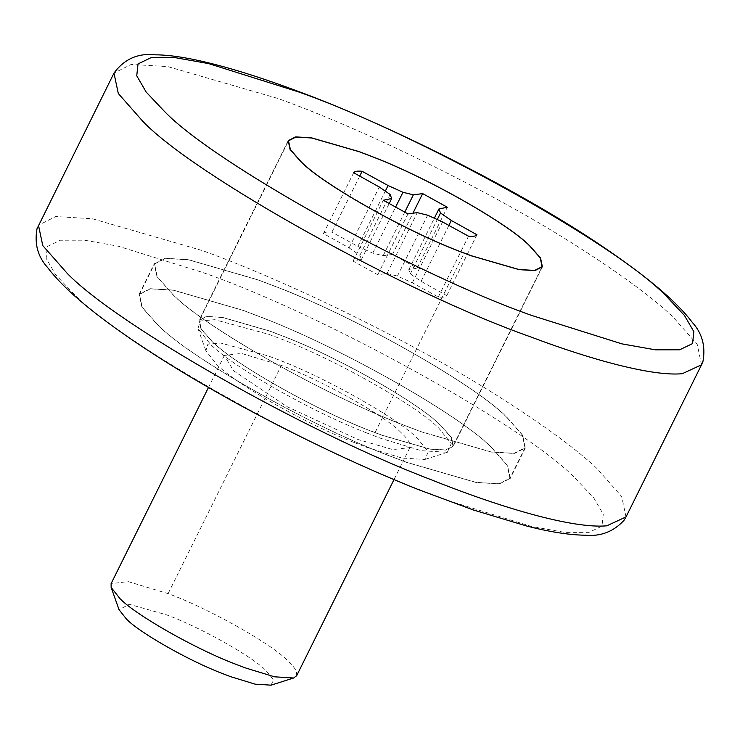 <?xml version="1.0" encoding="UTF-8"?>
<svg xmlns="http://www.w3.org/2000/svg" width="740" height="740" viewBox="0 0 740 740"><rect width="100%" height="100%" fill="white"/><g stroke="black" fill="none" stroke-linecap="round" stroke-linejoin="round"><path stroke-width="0.56" stroke-dasharray="3.7 2.78" d="M366.763 432.946L380.656 438.274L421.19 450.669L447.321 452.316L451.261 443.649L439.024 428.414C417.305 405.724 330.799 356.976 275.817 336.978L268.731 334.314L214.748 319.68L200.309 321.012L197.969 328.532L210.363 344.174C231.324 365.875 311.411 411.81 366.763 432.946M354.081 442.464L366.272 447.154L401.866 458.032L424.815 459.475L428.275 451.872L417.526 438.496C398.462 418.562 322.501 375.772 274.226 358.206L268 355.866L220.603 343.018L207.922 344.183L205.868 350.788L216.755 364.524C235.154 383.579 305.472 423.909 354.081 442.464M296.638 675.75L296.574 671.929C295.306 668.701 292.291 664.899 287.518 660.515C271.636 643.911 208.338 608.252 168.1 593.619L128.113 581.594L111.093 583.647M400.793 432.327C384.911 415.723 321.613 380.055 281.376 365.421L241.388 353.406L224.368 355.459L233.479 370.685L286.944 406.611L358.086 439.542L392.894 449.615L409.914 447.561L409.849 443.732C408.582 440.513 405.566 436.711 400.793 432.327M271.081 685.166L273.486 679.884L266.021 670.597C252.784 656.759 200.041 627.039 166.509 614.838L129.278 604.293L119.038 609.686M408.314 426.869L421.689 431.938L491.295 452.085L514.439 453.472L525.345 447.978L522.607 435.111L507.104 417.508C475.672 384.754 351.99 314.685 271.275 284.872L257.899 279.803L188.293 259.657L165.14 258.269L154.244 263.764L156.982 276.631L172.485 294.233C203.916 326.988 327.598 397.056 408.314 426.869M393.208 457.292L406.584 462.371L476.19 482.508L499.343 483.895L510.239 478.401L507.501 465.543L491.998 447.931C460.567 415.177 336.885 345.108 256.17 315.296L242.794 310.226L173.188 290.08L150.044 288.693L139.138 294.187L141.876 307.054L157.38 324.657C188.811 357.411 312.493 427.489 393.208 457.292M491.721 447.829C460.345 415.131 336.867 345.173 256.29 315.416L242.933 310.356L173.438 290.237L150.331 288.859L139.453 294.344L142.182 307.183L157.657 324.758C189.033 357.466 312.511 427.415 393.088 457.181L406.445 462.241L475.94 482.351L499.047 483.738L509.925 478.253L507.205 465.404L491.721 447.829M506.826 417.406C475.45 384.698 351.972 314.75 271.395 284.993L258.038 279.923L188.543 259.814L165.436 258.436L154.558 263.921L157.287 276.76L172.762 294.335C204.138 327.034 327.617 396.992 408.193 426.749L421.55 431.818L491.046 451.927L514.152 453.306L525.03 447.82L522.301 434.981L506.826 417.406M211.594 341.029C233.359 363.784 320.078 412.643 375.199 432.687L382.303 435.361L429.977 449.161L445.832 450.114L453.296 446.35L451.428 437.534L440.809 425.472C419.793 403.726 339.512 357.679 284.021 336.496L270.1 331.141L222.416 317.349L206.562 316.396L199.097 320.161L200.975 328.967L211.594 341.029M284.123 336.608L270.239 331.27L222.675 317.506L206.858 316.563L199.412 320.309L201.28 329.106L211.871 341.131C233.581 363.83 320.087 412.569 375.078 432.567L382.164 435.231L429.727 448.995L445.545 449.948L452.991 446.192L451.123 437.405L440.531 425.371C419.571 403.679 339.484 357.744 284.123 336.608M387.048 273.495L397.445 276.057L412.346 282.81L438.302 297.045C442.862 297.526 445.684 297.055 446.757 295.611L421.106 281.329L410.312 273.883L408.73 269.832L417.12 268.084L392.45 254.449L383.154 255.698L372.766 253.136L357.864 246.383L331.899 232.147C327.339 231.657 324.518 232.138 323.445 233.572L349.095 247.863L359.89 255.309L361.481 259.361L353.082 261.1L377.752 274.734L387.048 273.495L417.258 212.639M397.445 276.057L427.646 215.201M377.752 274.734L407.962 213.888M353.082 261.1L383.292 200.253M361.481 259.361L389.101 203.713M359.89 255.309L390.1 194.454M349.095 247.863L379.305 187.007M323.445 233.572L353.655 172.725M331.899 232.147L359.723 176.102M357.864 246.383L385.29 191.133M372.766 253.136L395.502 207.32M383.154 255.698L404.725 212.241M392.45 254.449L412.92 213.222M417.12 268.084L447.33 207.237M408.73 269.832L434.334 218.235M410.312 273.883L437.275 219.567M421.106 281.329L448.856 225.423M446.757 295.611L476.967 234.765M438.302 297.045L468.513 236.19M412.346 282.81L442.548 221.954M168.1 593.619L281.376 365.421M375.078 432.567L464.193 253.052M701.538 364.792L697.219 344.424L672.669 316.554C652.393 297.406 620.425 273.902 576.747 246.022C491.101 191.29 366.698 131.008 284.789 101.001L278.092 98.513L167.878 66.618L131.23 64.417L113.979 73.121M626.022 516.918L621.702 496.549L597.152 468.679C576.876 449.532 544.908 426.027 501.23 398.157C413.151 341.825 284.623 280.062 202.575 250.638L92.361 218.744L55.713 216.552L38.462 225.247M417.73 488.964L447.534 500.397L531.292 526.427L564.842 532.393L589.012 532.356L601.971 526.121L603.257 514.263L593.822 497.974L575.655 478.752C526.094 426.434 320.522 312.835 201.844 272.19L118.095 246.17L84.536 240.195L60.366 240.232L47.416 246.466L46.13 258.325L55.565 274.614L73.723 293.836C119.806 341.556 296.231 442.668 417.73 488.964M447.321 452.316L424.815 459.475M197.969 328.532L205.868 350.788M394.013 479.585L409.914 447.561M224.368 355.459L208.467 387.483M525.345 447.978L510.239 478.401M139.138 294.187L154.244 263.764M525.03 447.82L509.925 478.253M139.453 294.344L154.558 263.921M288.212 140.646L199.097 320.161M542.411 266.835L453.296 446.35M287.731 142.385L199.412 320.309M541.31 268.269L452.991 446.192"/><path stroke-width="1.11" d="M208.467 387.483L111.093 583.647L111.139 587.43L120.213 598.882C135.549 614.755 194.148 648.36 234.654 663.826L244.811 667.73L274.475 676.804L293.595 678.007L296.638 675.75L394.013 479.585M111.139 587.43L119.038 609.686L126.596 619.232C139.379 632.46 188.21 660.469 221.972 673.354L230.436 676.61L255.152 684.167L271.081 685.166L293.595 678.007M300.699 161.524C322.464 184.269 409.183 233.128 464.304 253.173L471.408 255.855L519.091 269.647L534.946 270.6L542.411 266.835L540.542 258.029L529.914 245.967C508.907 224.22 428.627 178.174 373.127 156.982L359.214 151.635L311.531 137.834L295.676 136.891L288.212 140.646L290.08 149.462L300.699 161.524M373.238 157.093L359.344 151.765L311.781 138.001L295.963 137.048L288.517 140.804L290.385 149.591L300.986 161.625C322.696 184.316 409.202 233.063 464.193 253.052L471.269 255.725L518.842 269.489L534.65 270.433L542.106 266.687L540.237 257.89L529.637 245.865C508.676 224.165 428.589 178.229 373.238 157.093M417.258 212.639L427.646 215.201L442.548 221.954L468.513 236.19C473.073 236.68 475.894 236.199 476.967 234.765L451.317 220.474L440.522 213.028L438.931 208.976L447.33 207.237L422.66 193.603L413.364 194.842L402.967 192.28L388.075 185.527L362.11 171.292C357.55 170.811 354.728 171.282 353.655 172.725L379.305 187.007L390.1 194.454L391.682 198.505L383.292 200.253L407.962 213.888L417.258 212.639M389.101 203.713L391.682 198.505M359.723 176.102L362.11 171.292M385.29 191.133L388.075 185.527M395.502 207.32L402.967 192.28M404.725 212.241L413.364 194.842M412.92 213.222L422.66 193.603M434.334 218.235L438.931 208.976M437.275 219.567L440.522 213.028M448.856 225.423L451.317 220.474M38.462 225.247L42.781 245.615L67.331 273.486C115.977 323.861 302.197 430.588 430.458 479.455C502.506 508.38 573.37 528.85 606.809 525.816L626.022 516.918L623.968 520.396C613.451 531.736 600.473 536.676 585.035 535.205C569.097 534.974 549.691 531.921 526.824 526.057L473.646 510.082L418.896 489.788C361.703 466.996 302.336 438.94 240.814 405.622C197.395 381.868 159.618 358.882 127.493 336.654C88.846 309.977 62.178 286.898 47.508 267.408C37.814 256.66 34.318 243.784 37 228.79L113.979 73.121L118.298 93.49L142.848 121.36C194.315 175.482 404.419 292.522 530.728 336.913C592.342 360.232 653.374 376.586 682.326 373.691L701.538 364.792L626.022 516.918M298.812 92.001L208.708 63.612L175.158 57.646L150.988 57.683L138.029 63.917L136.743 75.776L146.178 92.065L164.345 111.287C213.102 162.55 412.143 273.43 531.81 315.49L621.905 343.869L655.464 349.844L679.635 349.807L692.585 343.573L693.87 331.714L684.435 315.425L666.278 296.204C617.521 244.931 418.47 134.051 298.812 92.001M288.517 140.804L287.731 142.385M542.106 266.687L541.31 268.269M701.538 364.792L703 361.25C705.683 346.237 702.177 333.361 692.492 322.631C678.312 303.724 652.523 281.256 615.134 255.207C534.511 198.006 394.374 126.623 297.323 91.048C235.2 67.83 185.12 54.871 155.409 54.834C138.112 52.892 124.302 58.987 113.979 73.121"/></g></svg>

